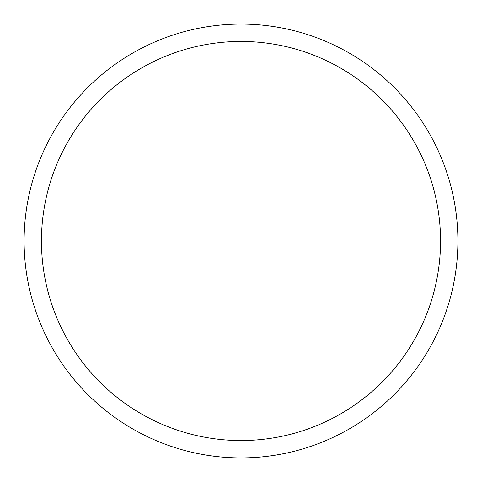 <?xml version="1.0" encoding="UTF-8"?>
<svg xmlns="http://www.w3.org/2000/svg" width="482" height="482" viewBox="0 0 482 482"><rect width="100%" height="100%" fill="white"/><g stroke="black" fill="none" stroke-linecap="round" stroke-linejoin="round"><path stroke-width="0.72" d="M41.452 241A199.548 199.548 0 0 0 241 440.548A199.548 199.548 0 0 0 440.548 241A199.548 199.548 0 0 0 241 41.452A199.548 199.548 0 0 0 41.452 241M457.9 241A216.9 216.9 0 0 0 241 24.1A216.9 216.9 0 0 0 24.1 241A216.9 216.9 0 0 0 241 457.9A216.9 216.9 0 0 0 457.9 241"/></g></svg>
